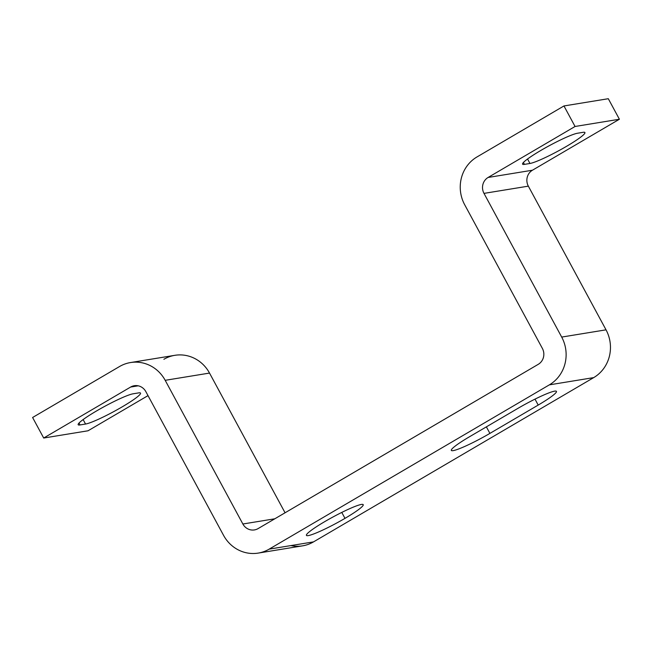 <?xml version="1.0" encoding="UTF-8"?>
<svg xmlns="http://www.w3.org/2000/svg" width="652" height="652" viewBox="0 0 652 652"><rect width="100%" height="100%" fill="white"/><g stroke="black" fill="none" stroke-linecap="round" stroke-linejoin="round"><path stroke-width="0.98" d="M341.778 512.423L344.989 518.356A32.282 3.537 151.6 0 0 363.221 504.664A32.282 3.537 151.6 0 0 324.663 521.673A32.282 3.537 151.6 0 0 306.432 535.373A32.282 3.537 151.6 0 0 344.989 518.356L341.778 512.423M80.009 424.949L85.551 424.044L83.13 419.57L85.551 424.044A32.282 3.537 151.6 0 0 118.11 409.203A32.282 3.537 151.6 0 0 140.514 393.115A32.282 3.537 151.6 0 0 138.68 392.887L133.138 393.792A32.282 3.537 151.6 0 0 100.579 408.633A32.282 3.537 151.6 0 0 78.175 424.721A32.282 3.537 151.6 0 0 80.009 424.949L78.99 423.075L80.009 424.949A32.282 3.537 -28.4 0 1 96.414 411.029A32.282 3.537 -28.4 0 1 133.138 393.792L138.68 392.887A32.282 3.537 -28.4 0 1 122.274 406.807A32.282 3.537 -28.4 0 1 85.551 424.044L80.009 424.949M524.412 164.377L529.954 163.473L527.541 159.006L529.954 163.473A32.282 3.537 151.6 0 0 562.521 148.632A32.282 3.537 151.6 0 0 584.917 132.543A32.282 3.537 151.6 0 0 583.092 132.323L577.55 133.228A32.282 3.537 151.6 0 0 544.99 148.069A32.282 3.537 151.6 0 0 522.586 164.157A32.282 3.537 151.6 0 0 524.412 164.377L523.401 162.503L524.412 164.377A32.282 3.537 -28.4 0 1 540.818 150.457A32.282 3.537 -28.4 0 1 577.55 133.228L583.092 132.323A32.282 3.537 -28.4 0 1 566.686 146.235A32.282 3.537 -28.4 0 1 529.954 163.473L524.412 164.377M469.579 436.71A32.282 3.537 151.6 0 0 451.347 450.402A32.282 3.537 151.6 0 0 489.905 433.393L486.376 426.864L489.905 433.393L538.21 405.071L534.999 399.13L538.21 405.071A32.282 3.537 151.6 0 0 556.441 391.371A32.282 3.537 151.6 0 0 517.884 408.388L469.579 436.71L517.884 408.388A32.282 3.537 -28.4 0 1 554.616 391.151A32.282 3.537 -28.4 0 1 538.21 405.071L489.905 433.393A32.282 3.537 -28.4 0 1 453.173 450.63A32.282 3.537 -28.4 0 1 469.579 436.71M464.672 204.72A35.216 33.374 80.7 0 1 477.011 156.936L563.964 105.95L575.056 126.48L488.112 177.458A11.736 11.125 -99.3 0 0 483.996 193.383L561.69 337.076A35.216 33.374 80.7 0 1 549.351 384.859L269.178 549.131A35.216 33.374 80.7 0 1 258.208 553.092A35.216 33.374 80.7 0 1 223.546 535.333L145.861 391.648A11.736 11.125 -99.3 0 0 134.304 385.723A11.736 11.125 -99.3 0 0 130.644 387.043L43.7 438.03L32.6 417.5L119.552 366.522A35.216 33.374 80.7 0 1 130.522 362.553A35.216 33.374 80.7 0 1 165.184 380.32L242.87 524.004A11.736 11.125 -99.3 0 0 254.427 529.921A11.736 11.125 -99.3 0 0 258.086 528.601L538.25 364.329A11.736 11.125 -99.3 0 0 542.366 348.404L464.672 204.72L542.366 348.404A11.736 11.125 80.7 0 1 538.25 364.329L258.086 528.601A11.736 11.125 80.7 0 1 242.87 524.004L274.818 518.788L242.87 524.004L165.184 380.32L209.52 373.074L165.184 380.32A35.216 33.374 -99.3 0 0 119.552 366.522L32.6 417.5L43.7 438.03L88.036 430.785L43.7 438.03L130.644 387.043L138.191 385.813L130.644 387.043A11.736 11.125 80.7 0 1 145.861 391.648L223.546 535.333A35.216 33.374 -99.3 0 0 269.178 549.131L313.522 541.885L269.178 549.131L549.351 384.859L593.695 377.614L549.351 384.859A35.216 33.374 -99.3 0 0 561.69 337.076L606.026 329.83L561.69 337.076L483.996 193.383L528.34 186.146L483.996 193.383A11.736 11.125 80.7 0 1 488.112 177.458L532.448 170.221L488.112 177.458L575.056 126.48L619.4 119.243L575.056 126.48L563.964 105.95L608.3 98.713L563.964 105.95L477.011 156.936A35.216 33.374 -99.3 0 0 464.672 204.72M163.888 359.285A35.216 33.374 80.7 0 1 209.52 373.074L285.063 512.782L209.52 373.074A35.216 33.374 -99.3 0 0 174.866 355.316L130.522 362.553M88.036 430.785L148.012 395.625L88.036 430.785M258.208 553.092L302.544 545.854A35.216 33.374 -99.3 0 0 313.522 541.885L593.695 377.614A35.216 33.374 -99.3 0 0 606.026 329.83L528.34 186.146A11.736 11.125 80.7 0 1 532.448 170.221L619.4 119.243L608.3 98.713L619.4 119.243L532.448 170.221A11.736 11.125 -99.3 0 0 528.34 186.146L606.026 329.83A35.216 33.374 80.7 0 1 593.695 377.614L313.522 541.885A35.216 33.374 80.7 0 1 290.882 545.585M324.663 521.673A32.282 3.537 -28.4 0 1 361.395 504.444A32.282 3.537 -28.4 0 1 344.989 518.356A32.282 3.537 -28.4 0 1 308.257 535.594A32.282 3.537 -28.4 0 1 324.663 521.673"/></g></svg>
